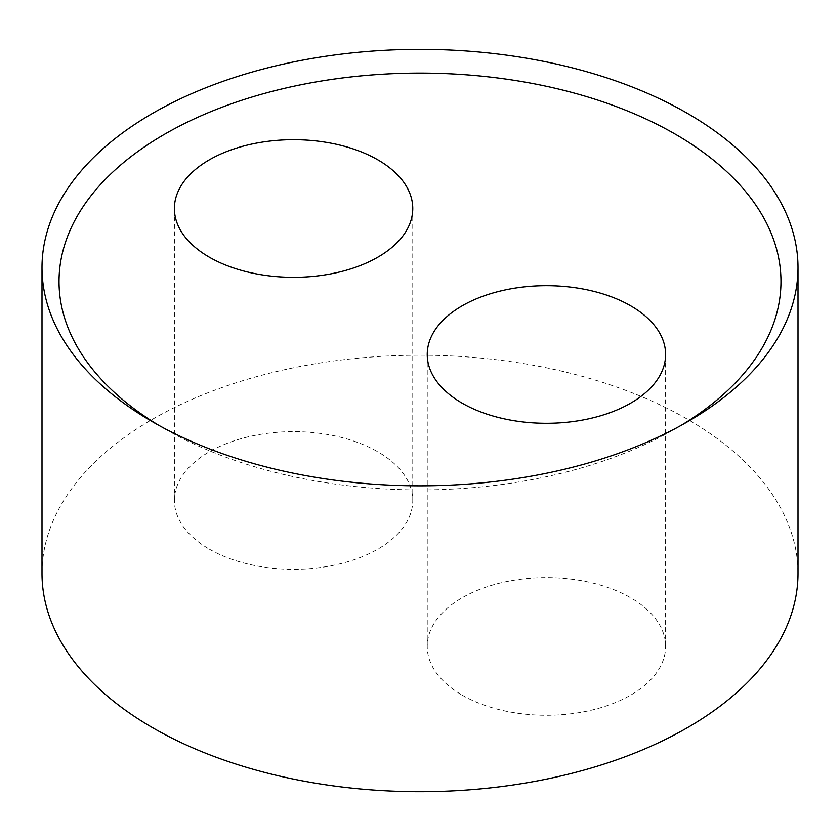 <?xml version="1.0" encoding="UTF-8"?>
<svg xmlns="http://www.w3.org/2000/svg" width="840" height="840" viewBox="0 0 840 840"><rect width="100%" height="100%" fill="white"/><g stroke="black" fill="none" stroke-linecap="round" stroke-linejoin="round"><path stroke-width="0.63" stroke-dasharray="4.2 3.15" d="M158.865 425.387A360.969 208.404 0 0 0 164.745 428.862A360.969 208.404 0 0 0 675.255 428.862A360.969 208.404 0 0 0 681.135 425.387M164.745 428.862A360.969 208.404 0 0 0 164.756 428.862L152.712 421.911L164.745 428.862M209.297 549.129A119.186 68.817 0 0 0 339.192 564.039A119.186 68.817 0 0 0 412.766 500.462A119.186 68.817 0 0 0 293.58 431.655A119.186 68.817 0 0 0 174.395 500.462A119.186 68.817 0 0 0 209.297 549.129M462.137 695.1A119.186 68.817 0 0 0 592.032 710.021A119.186 68.817 0 0 0 665.606 646.443A119.186 68.817 0 0 0 546.42 577.626A119.186 68.817 0 0 0 427.235 646.443A119.186 68.817 0 0 0 462.137 695.1M42 573.457A378 218.232 180 0 1 420 355.215A378 218.232 180 0 1 798 573.457M675.255 428.862L687.288 421.911M412.766 500.462L412.766 208.509M174.395 500.462L174.395 208.509M665.606 646.443L665.606 354.491M427.235 646.443L427.235 354.491"/><path stroke-width="1.26" d="M681.135 425.387A360.969 208.404 0 0 0 673.25 132.993A360.969 208.404 0 0 0 166.751 132.993A360.969 208.404 0 0 0 158.865 425.387M152.712 421.911A378 218.232 0 0 0 687.288 421.911A378 218.232 0 0 0 798 267.593A378 218.232 0 0 0 420 49.361A378 218.232 0 0 0 42 267.593A378 218.232 0 0 0 152.712 421.911L152.712 421.911M209.297 257.166A119.186 68.817 180 0 1 174.395 208.509A119.186 68.817 180 0 1 293.58 139.703A119.186 68.817 180 0 1 412.766 208.509A119.186 68.817 180 0 1 339.192 272.087A119.186 68.817 180 0 1 209.297 257.166M462.137 403.147A119.186 68.817 180 0 1 427.235 354.491A119.186 68.817 180 0 1 546.42 285.673A119.186 68.817 180 0 1 665.606 354.491A119.186 68.817 180 0 1 592.032 418.058A119.186 68.817 180 0 1 462.137 403.147M798 267.593L798 573.457A378 218.232 180 0 1 564.659 775.078A378 218.232 180 0 1 152.712 727.766A378 218.232 180 0 1 42 573.457L42 267.593"/></g></svg>
